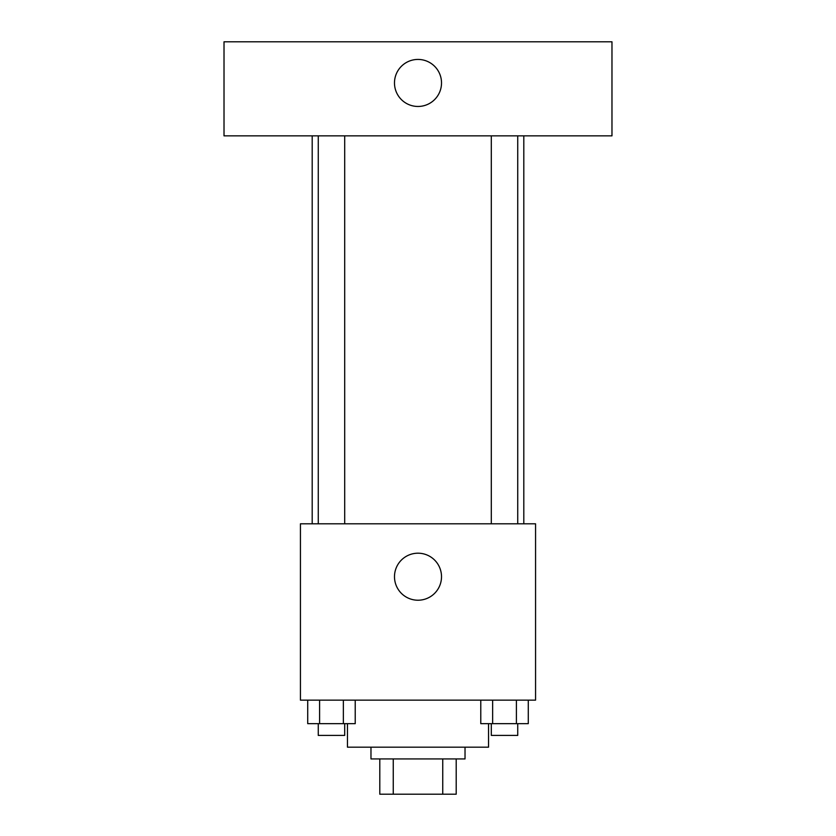 <?xml version="1.0" encoding="UTF-8"?>
<svg xmlns="http://www.w3.org/2000/svg" width="836" height="836" viewBox="0 0 836 836"><rect width="100%" height="100%" fill="white"/><g stroke="black" fill="none" stroke-linecap="round" stroke-linejoin="round"><path stroke-width="1.25" d="M442.746 758.931L442.746 794.2L379.795 794.2L379.795 758.931M442.746 794.2L456.205 794.2L456.205 758.931L456.205 794.2M465.025 747.175L465.025 758.931L370.975 758.931L370.975 747.175M393.254 758.931L393.254 794.2M347.462 723.662L347.462 747.175L488.537 747.175L488.537 723.662M535.562 700.15L300.438 700.15L300.438 523.806L535.562 523.806L535.562 700.15M441.512 576.715A23.512 23.512 0 0 1 406.244 597.071A23.512 23.512 0 0 1 406.244 556.348A23.512 23.512 0 0 1 441.512 576.715M523.806 135.85L523.806 523.806M491.307 523.806L491.307 135.85M344.693 135.85L344.693 523.806M611.973 135.85L224.017 135.85L224.017 41.8L611.973 41.8L611.973 135.85M418 59.429A23.512 23.512 0 0 1 438.367 94.698A23.512 23.512 0 0 1 397.633 94.698A23.512 23.512 0 0 1 418 59.429M528.279 700.15L528.279 723.662L480.773 723.662L480.773 700.15M516.408 700.15L516.408 723.662M492.644 700.15L492.644 723.662M517.735 723.662L517.735 735.419L491.317 735.419L491.307 723.662M355.227 700.15L355.227 723.662L307.721 723.662L307.721 700.15M343.356 700.15L343.356 723.662M319.592 700.15L319.592 723.662M344.693 723.662L344.693 735.419L318.265 735.419L318.265 723.662M312.194 135.85L312.194 523.806M517.735 523.806L517.735 135.85M318.265 135.85L318.265 523.806"/></g></svg>
